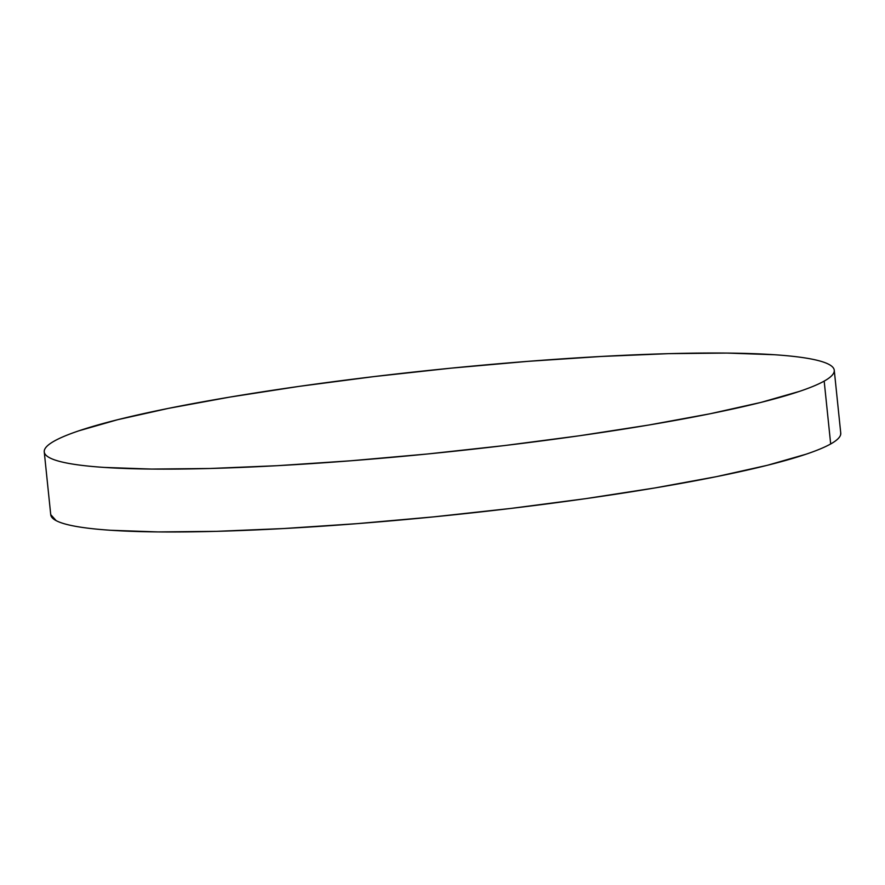 <?xml version="1.0" encoding="UTF-8"?>
<svg xmlns="http://www.w3.org/2000/svg" width="885" height="885" viewBox="0 0 885 885"><rect width="100%" height="100%" fill="white"/><g stroke="black" fill="none" stroke-linecap="round" stroke-linejoin="round"><path stroke-width="1.33" d="M50.733 514.627L56.164 520.645C60.445 522.902 67.194 524.849 76.387 526.475C85.591 528.091 97.062 529.363 110.813 530.281L158.116 531.929L216.46 531.343L283.62 528.544L357.009 523.654L433.816 516.851L511.076 508.399L585.826 498.631L655.188 487.901L716.507 476.639L767.417 465.278L805.969 454.237C816.612 450.653 824.853 447.224 830.683 443.96A397.111 41.507 -5.9 0 0 840.75 433.108L834.256 370.251A397.111 41.507 174.1 0 1 824.178 381.103L830.683 443.96C836.502 440.697 839.81 437.655 840.595 434.834L840.739 432.964M44.25 451.892L50.744 514.749A397.111 41.507 -5.9 0 0 403.217 519.76A397.111 41.507 -5.9 0 0 830.683 443.96L824.178 381.103A397.111 41.507 174.1 0 1 396.723 456.903A397.111 41.507 174.1 0 1 44.25 451.892A397.111 41.507 174.1 0 1 54.317 441.04A397.111 41.507 174.1 0 1 481.783 365.24A397.111 41.507 174.1 0 1 834.256 370.251M824.178 381.103C818.359 384.367 810.118 387.796 799.476 391.38L760.923 402.421L710.013 413.782L648.694 425.043L579.332 435.774L504.583 445.553L427.322 454.005L350.515 460.797L277.127 465.698L209.966 468.486L151.612 469.072L104.319 467.424C90.569 466.506 79.097 465.244 69.893 463.618C60.7 461.992 53.952 460.056 49.671 457.788C45.378 455.521 43.619 452.987 44.405 450.166C45.19 447.345 48.498 444.303 54.317 441.04C60.147 437.776 68.388 434.347 79.03 430.763L117.583 419.722L168.493 408.361L229.812 397.099L299.174 386.369L373.924 376.601L451.184 368.149L527.991 361.345L601.38 356.456L668.54 353.657L726.884 353.071L774.187 354.719C787.938 355.637 799.409 356.909 808.613 358.525C817.806 360.151 824.554 362.098 828.836 364.354C833.128 366.622 834.876 369.167 834.101 371.977C833.316 374.798 830.008 377.84 824.178 381.103"/></g></svg>
